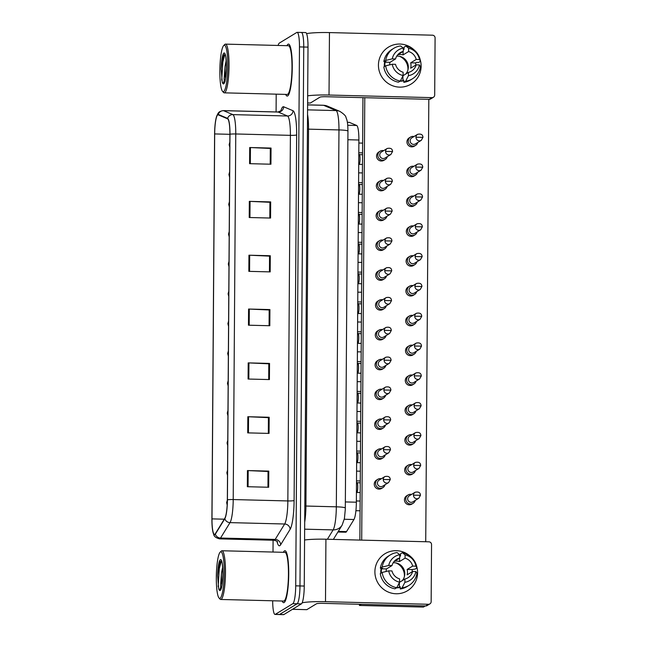 <?xml version="1.0" encoding="UTF-8"?>
<svg xmlns="http://www.w3.org/2000/svg" width="647" height="647" viewBox="0 0 647 647"><rect width="100%" height="100%" fill="white"/><g stroke="black" fill="none" stroke-linecap="round" stroke-linejoin="round"><path stroke-width="0.97" d="M347.366 122.299L349.21 122.348A16.248 2.734 91.4 0 1 349.396 122.388L356.707 125.486A16.248 2.734 91.4 0 1 358.883 140.003L356.36 502.209A16.248 2.734 91.4 0 1 353.958 519.509L346.533 531.599A16.248 2.734 91.4 0 1 346.056 532.133A16.248 2.734 91.4 0 1 345.757 532.222L337.896 532.02M284.122 602.551A25.993 4.375 -88.6 0 0 288.716 575.409A25.993 4.375 -88.6 0 0 284.963 550.726A25.993 4.375 -88.6 0 0 284.486 550.864A25.993 4.375 -88.6 0 0 283.394 552.312A25.993 4.375 -88.6 0 1 284.486 550.864A25.993 4.375 -88.6 0 1 284.963 550.726A25.993 4.375 -88.6 0 1 288.716 575.409A25.993 4.375 -88.6 0 1 284.122 602.551A25.993 4.375 -88.6 0 1 283.645 602.689A25.993 4.375 -88.6 0 0 284.122 602.551M287.664 95.918A25.993 4.375 -88.6 0 0 292.25 68.784A25.993 4.375 -88.6 0 0 288.497 44.093A25.993 4.375 -88.6 0 0 288.02 44.231A25.993 4.375 -88.6 0 0 286.936 45.678A25.993 4.375 -88.6 0 1 288.02 44.231A25.993 4.375 -88.6 0 1 288.497 44.093A25.993 4.375 -88.6 0 1 292.25 68.784A25.993 4.375 -88.6 0 1 287.664 95.918A25.993 4.375 -88.6 0 1 287.187 96.063A25.993 4.375 -88.6 0 0 287.664 95.918M214.812 534.317A17.332 2.92 91.4 0 1 214.497 534.406A17.332 2.92 91.4 0 1 211.99 518.886L214.675 133.929A17.332 2.92 91.4 0 1 218.063 114.81A17.332 2.92 91.4 0 1 218.249 114.859L227.582 118.805A17.332 2.92 91.4 0 1 229.903 134.293L227.348 499.88A17.332 2.92 91.4 0 1 224.792 518.328L215.33 533.743A17.332 2.92 91.4 0 1 214.812 534.317M214.812 534.745A17.76 2.992 -88.6 0 0 215.338 534.155L224.808 518.748A17.76 2.992 -88.6 0 0 227.42 499.832L229.976 134.244A17.76 2.992 -88.6 0 0 227.598 118.377L218.265 114.422A17.76 2.992 -88.6 0 0 216.235 117.705A17.76 2.992 -88.6 0 0 214.602 133.978L211.909 518.926A17.76 2.992 -88.6 0 0 212.814 531.43A17.76 2.992 -88.6 0 0 214.812 534.745M272.67 600.788A16.248 2.734 -88.6 0 0 275.032 614.432L279.294 614.545A16.248 2.734 -88.6 0 0 279.593 614.456L297.102 603.78A16.248 2.734 -88.6 0 0 299.982 585.947L303.742 47.013A16.248 2.734 -88.6 0 0 301.389 32.455A16.248 2.734 -88.6 0 0 301.09 32.544M282.165 601.031A25.993 4.375 -88.6 0 0 283.645 602.689A25.993 4.375 -88.6 0 1 282.165 601.031M285.699 94.397A25.993 4.375 -88.6 0 0 287.187 96.063A25.993 4.375 -88.6 0 1 285.699 94.397M275.032 614.432A16.248 2.734 -88.6 0 0 275.323 614.343L292.832 603.675A16.248 2.734 -88.6 0 0 295.711 585.834L299.472 46.907A16.248 2.734 -88.6 0 0 297.119 32.35A16.248 2.734 -88.6 0 0 296.819 32.439L279.31 43.106A16.248 2.734 -88.6 0 0 278.097 45.46M276.204 94.155L276.083 111.947M273.091 540.221L273.01 552.045M249.33 201.363L270.672 201.904L270.559 218.055L249.216 217.513L249.33 201.363A4.335 0.461 -179.6 0 1 250.057 201.387L249.944 217.538M249.702 147.524L271.044 148.066L270.931 164.217L249.588 163.675L249.702 147.524A4.335 0.461 -179.6 0 1 250.438 147.548L250.324 163.691M248.197 362.886L269.54 363.42L269.427 379.571L248.084 379.037L248.197 362.886A4.335 0.461 -179.6 0 1 248.933 362.91L248.82 379.053M247.825 416.725L269.168 417.258L269.055 433.417L247.712 432.875L247.825 416.725A4.335 0.461 -179.6 0 1 248.553 416.749L248.44 432.892M247.445 470.563L268.788 471.105L268.675 487.256L247.332 486.714L247.445 470.563A4.335 0.461 -179.6 0 1 248.181 470.587L248.068 486.73M248.949 255.201L270.292 255.743L270.179 271.894L248.836 271.352L248.949 255.201A4.335 0.461 -179.6 0 1 249.685 255.225L249.572 271.376M248.577 309.04L269.92 309.581L269.807 325.732L248.464 325.198L248.577 309.04A4.335 0.461 -179.6 0 1 249.305 309.072L249.192 325.215M270.672 201.904L269.936 202.349L269.823 218.039M270.3 148.511L270.203 164.201L270.3 148.446L250.438 147.548M269.54 363.42L268.804 363.873L268.699 379.554L268.796 363.808L248.933 362.91M269.168 417.258L268.432 417.711L268.319 433.393L268.424 417.647L248.553 416.749M268.788 471.105L268.052 471.55L267.947 487.231L268.044 471.485L248.181 470.587M270.292 255.743L269.556 256.196L269.451 271.877L269.548 256.131L249.685 255.225M269.92 309.581L269.184 310.034L269.071 325.716L269.176 309.97L249.305 309.072M271.044 148.066L270.309 148.511M269.815 218.039L269.928 202.285L250.057 201.387M301.373 603.894A16.248 2.734 -88.6 0 0 304.252 586.053L308.012 47.118A16.248 2.734 -88.6 0 0 305.659 32.568L301.389 32.455A16.248 2.734 -88.6 0 1 303.742 47.013L299.982 585.947A16.248 2.734 -88.6 0 1 297.102 603.78L279.593 614.456A16.248 2.734 -88.6 0 1 279.294 614.545L283.564 614.65A16.248 2.734 -88.6 0 0 283.863 614.561L301.373 603.894L292.832 603.675M411.549 494.429A4.877 4.772 58.6 0 0 405.758 499.031A4.877 4.772 58.6 0 0 415.212 500.438M413.473 495.173A3.518 3.445 58.6 0 1 415.107 492.254L409.276 495.812A3.518 3.445 58.6 0 0 411.088 502.315A3.518 3.445 58.6 0 0 412.94 501.821L418.771 498.263L420.461 495.287L413.473 495.173A3.518 3.445 58.6 0 0 418.771 498.263M381.342 478.748A4.877 4.772 58.6 0 0 375.729 484.7A4.877 4.772 58.6 0 0 385.005 484.757M383.275 479.492A3.518 3.445 58.6 0 1 384.908 476.572L379.077 480.131A3.518 3.445 58.6 0 0 380.881 486.633A3.518 3.445 58.6 0 0 382.741 486.14L388.572 482.581L390.262 479.605L383.275 479.492A3.518 3.445 58.6 0 0 388.572 482.581M356.424 492.779L356.901 492.432A4.877 0.825 -88.6 0 0 356.901 492.432A4.877 0.825 -88.6 0 0 357.742 487.612A4.877 0.825 -88.6 0 0 357.144 482.767L356.497 482.241M411.751 464.603A4.877 4.772 58.6 0 0 405.96 469.204A4.877 4.772 58.6 0 0 415.414 470.612M413.684 465.347A3.518 3.445 58.6 0 1 415.317 462.427L409.486 465.986A3.518 3.445 58.6 0 0 411.29 472.488A3.518 3.445 58.6 0 0 413.15 471.995L418.981 468.436L420.671 465.46L413.684 465.347A3.518 3.445 58.6 0 0 418.981 468.436M411.961 434.776A4.877 4.772 58.6 0 0 406.17 439.378A4.877 4.772 58.6 0 0 415.625 440.785M413.894 435.52A3.518 3.445 58.6 0 1 415.528 432.6L409.697 436.159A3.518 3.445 58.6 0 0 411.5 442.661A3.518 3.445 58.6 0 0 413.36 442.168L419.191 438.609L420.882 435.633L413.894 435.52A3.518 3.445 58.6 0 0 419.191 438.609M412.171 404.949A4.877 4.772 58.6 0 0 406.381 409.551A4.877 4.772 58.6 0 0 415.835 410.958M414.096 405.693A3.518 3.445 58.6 0 1 415.738 402.774L409.899 406.332A3.518 3.445 58.6 0 0 411.71 412.835A3.518 3.445 58.6 0 0 413.562 412.341L419.402 408.783L421.084 405.806L414.096 405.693A3.518 3.445 58.6 0 0 419.402 408.783M412.382 375.123A4.877 4.772 58.6 0 0 406.591 379.724A4.877 4.772 58.6 0 0 416.045 381.132M414.306 375.867A3.518 3.445 58.6 0 1 415.94 372.947L410.109 376.497A3.518 3.445 58.6 0 0 411.921 383.008A3.518 3.445 58.6 0 0 413.773 382.514L419.604 378.956L421.294 375.972L414.306 375.867A3.518 3.445 58.6 0 0 419.604 378.956M381.552 448.921A4.877 4.772 58.6 0 0 375.939 454.873A4.877 4.772 58.6 0 0 385.216 454.93M383.477 449.665A3.518 3.445 58.6 0 1 385.119 446.745L379.279 450.304A3.518 3.445 58.6 0 0 381.091 456.806A3.518 3.445 58.6 0 0 382.943 456.313L388.782 452.754L390.464 449.778L383.477 449.665A3.518 3.445 58.6 0 0 388.782 452.754M356.626 462.953L357.112 462.605A4.877 0.825 -88.6 0 0 357.112 462.605A4.877 0.825 -88.6 0 0 357.945 457.785A4.877 0.825 -88.6 0 0 357.354 452.94L356.707 452.415M381.762 419.094A4.877 4.772 58.6 0 0 376.15 425.047A4.877 4.772 58.6 0 0 385.426 425.103M383.687 419.838A3.518 3.445 58.6 0 1 385.321 416.919L379.49 420.477A3.518 3.445 58.6 0 0 381.301 426.98A3.518 3.445 58.6 0 0 383.153 426.486L388.984 422.928L390.675 419.952L383.687 419.838A3.518 3.445 58.6 0 0 388.984 422.928M357.306 432.786A4.877 0.825 -88.6 0 0 357.322 432.778A4.877 0.825 -88.6 0 0 358.155 427.958A4.877 0.825 -88.6 0 0 357.565 423.114L356.909 422.588M381.965 389.268A4.877 4.772 58.6 0 0 376.36 395.22A4.877 4.772 58.6 0 0 385.628 395.277M383.897 390.012A3.518 3.445 58.6 0 1 385.531 387.092L379.7 390.651A3.518 3.445 58.6 0 0 381.504 397.153A3.518 3.445 58.6 0 0 383.364 396.66L389.195 393.101L390.885 390.125L383.897 390.012A3.518 3.445 58.6 0 0 389.195 393.101M357.047 403.299L357.524 402.944A4.877 0.825 -88.6 0 0 357.524 402.944A4.877 0.825 -88.6 0 0 358.365 398.131A4.877 0.825 -88.6 0 0 357.775 393.287L357.12 392.761M417.582 572.765A21.658 21.222 -121.4 0 1 396.093 593.76A21.658 21.222 -121.4 0 1 374.896 571.689A21.658 21.222 -121.4 0 1 387.747 552.312A21.658 21.222 -121.4 0 1 410.708 556.655A21.658 21.222 -121.4 0 0 384.973 553.727L384.973 553.727A21.658 21.222 -121.4 0 0 374.896 571.689A21.658 21.222 -121.4 0 0 385.814 590.824A21.658 21.222 -121.4 0 0 407.513 590.719L407.513 590.719A21.658 21.222 -121.4 0 0 417.582 572.765A21.658 21.222 -121.4 0 0 416.717 566.497A21.658 21.222 -121.4 0 1 417.582 572.765M302.133 602.81A21.658 2.305 0.4 0 1 325.49 601.67L428.468 604.274A2.709 2.653 58.6 0 0 431.153 601.645L431.549 544.58A2.709 2.653 58.6 0 0 428.904 541.822L325.926 539.218L325.49 601.67M304.567 540.002A21.658 2.305 0.4 0 1 325.926 539.218M429.891 603.894L427.133 605.576A2.709 2.653 -121.4 0 1 425.702 605.956L322.724 603.352A5.419 0.574 -179.6 0 0 316.464 603.78L306.832 609.652A2.709 0.453 91.4 0 1 306.783 609.668A2.709 0.453 91.4 0 1 306.751 609.66L292.493 609.304L306.783 609.668M421.124 66.131A21.658 21.222 -121.4 0 1 399.628 87.135A21.658 21.222 -121.4 0 1 378.438 65.056A21.658 21.222 -121.4 0 1 391.281 45.678A21.658 21.222 -121.4 0 1 414.25 50.021A21.658 21.222 -121.4 0 0 388.507 47.102L388.507 47.102A21.658 21.222 -121.4 0 0 378.438 65.056A21.658 21.222 -121.4 0 0 389.348 84.199A21.658 21.222 -121.4 0 0 411.055 84.094L411.055 84.094A21.658 21.222 -121.4 0 0 421.124 66.131A21.658 21.222 -121.4 0 0 420.251 59.872A21.658 21.222 -121.4 0 1 421.124 66.131M307.673 95.829A21.658 2.305 0.4 0 1 329.024 95.036L432.002 97.64A2.709 2.653 58.6 0 0 434.687 95.02L435.091 37.947A2.709 2.653 58.6 0 0 432.439 35.189L329.46 32.585L329.024 95.036M306.597 33.628A21.658 2.305 0.4 0 1 329.46 32.585M433.433 97.26L430.667 98.951A2.709 2.653 -121.4 0 1 429.236 99.331L326.258 96.726A5.419 0.574 -179.6 0 0 319.998 97.147L310.366 103.027A2.709 0.453 91.4 0 1 310.317 103.035A2.709 0.453 91.4 0 1 310.285 103.035L310.366 103.027M219.026 598.006L220.037 599.098A24.368 4.108 -88.6 0 0 220.724 599.47L283.693 601.063A24.368 4.108 -88.6 0 0 284.138 600.934A24.368 4.108 -88.6 0 0 288.441 575.49A24.368 4.108 -88.6 0 0 284.923 552.344L221.961 550.759A24.368 4.108 -88.6 0 0 221.517 550.888A24.368 4.108 -88.6 0 0 221.25 551.098L220.182 552.134A23.284 3.922 -88.6 0 0 216.357 574.989A23.284 3.922 -88.6 0 0 219.026 598.006A23.284 3.922 -88.6 0 0 220.117 598.24A23.284 3.922 -88.6 0 0 224.242 572.676A23.284 3.922 -88.6 0 0 220.441 551.94A23.284 3.922 -88.6 0 0 220.182 552.134M220.724 599.47A24.368 4.108 -88.6 0 0 221.177 599.34A24.368 4.108 -88.6 0 0 225.471 573.897A24.368 4.108 -88.6 0 0 221.961 550.759M221.678 587.799L221.064 588.358C221.686 587.929 222.277 583.465 222.843 574.965C222.633 566.125 222.269 561.766 221.727 561.871L220.797 561.305L219.859 562.194L217.804 571.802L217.578 575.571L218.678 588.641C219.349 591.01 221.177 587.945 220.578 585.559L221.5 572.935L222.657 567.217M222.455 581.362L222.811 576.056M217.578 575.571L218.46 568.6L220.303 561.596M218.16 586.772L219.309 568.616L221.25 561.394M222.56 91.373L223.571 92.464A24.368 4.108 -88.6 0 0 224.266 92.844L287.228 94.438A24.368 4.108 -88.6 0 0 287.672 94.308A24.368 4.108 -88.6 0 0 291.975 68.865A24.368 4.108 -88.6 0 0 288.457 45.719L225.496 44.125A24.368 4.108 -88.6 0 0 225.051 44.255A24.368 4.108 -88.6 0 0 224.784 44.465L223.725 45.508A23.284 3.922 -88.6 0 0 219.891 68.356A23.284 3.922 -88.6 0 0 222.56 91.373A23.284 3.922 -88.6 0 0 223.652 91.607A23.284 3.922 -88.6 0 0 227.776 66.043A23.284 3.922 -88.6 0 0 223.975 45.306A23.284 3.922 -88.6 0 0 223.725 45.508M224.266 92.844A24.368 4.108 -88.6 0 0 224.711 92.715A24.368 4.108 -88.6 0 0 229.014 67.272A24.368 4.108 -88.6 0 0 225.496 44.125M225.285 55.278L224.331 54.671L223.401 55.561L221.347 65.177L221.112 68.938L222.22 82.007C222.883 84.385 224.711 81.312 224.113 78.934L225.043 66.309L226.191 60.583M225.989 74.728L226.345 69.423M221.112 68.938L221.994 61.966L223.838 54.971M221.695 80.139L222.843 61.991L224.784 54.76M385.183 159.534L383.881 160.327A4.877 4.772 -121.4 0 1 376.546 156.048A4.877 4.772 -121.4 0 1 378.81 152.005L380.104 151.212A4.877 4.772 58.6 0 0 382.612 160.221A4.877 4.772 58.6 0 0 387.294 156.663M384.973 189.361L383.671 190.153A4.877 4.772 -121.4 0 1 376.336 185.875A4.877 4.772 -121.4 0 1 378.6 181.831L379.902 181.039A4.877 4.772 58.6 0 0 382.401 190.048A4.877 4.772 58.6 0 0 387.092 186.49M384.763 219.187L383.469 219.98A4.877 4.772 -121.4 0 1 376.125 215.702A4.877 4.772 -121.4 0 1 378.39 211.658L379.692 210.865A4.877 4.772 58.6 0 0 382.191 219.875A4.877 4.772 58.6 0 0 386.882 216.316M384.553 249.014L383.259 249.807A4.877 4.772 -121.4 0 1 375.915 245.528A4.877 4.772 -121.4 0 1 378.188 241.485L379.482 240.692A4.877 4.772 58.6 0 0 381.989 249.702A4.877 4.772 58.6 0 0 386.671 246.143M384.35 278.841L383.048 279.633A4.877 4.772 -121.4 0 1 375.713 275.355A4.877 4.772 -121.4 0 1 377.977 271.311L379.271 270.519A4.877 4.772 58.6 0 0 381.779 279.528A4.877 4.772 58.6 0 0 386.461 275.97M415.592 145.389L414.29 146.182A4.877 4.772 -121.4 0 1 406.955 141.895A4.877 4.772 -121.4 0 1 409.219 137.86L410.522 137.067A4.877 4.772 58.6 0 0 413.021 146.076A4.877 4.772 58.6 0 0 417.711 142.51M415.382 175.216L414.088 176.008A4.877 4.772 -121.4 0 1 406.745 171.722A4.877 4.772 -121.4 0 1 409.009 167.686L410.311 166.894A4.877 4.772 58.6 0 0 412.81 175.903A4.877 4.772 58.6 0 0 417.501 172.337M415.172 205.042L413.878 205.835A4.877 4.772 -121.4 0 1 406.534 201.549A4.877 4.772 -121.4 0 1 408.807 197.513L410.101 196.72A4.877 4.772 58.6 0 0 412.608 205.73A4.877 4.772 58.6 0 0 417.291 202.171M414.97 234.869L413.668 235.662A4.877 4.772 -121.4 0 1 406.332 231.375A4.877 4.772 -121.4 0 1 408.597 227.34L409.891 226.547A4.877 4.772 58.6 0 0 412.398 235.557A4.877 4.772 58.6 0 0 417.08 231.998M414.759 264.696L413.457 265.488A4.877 4.772 -121.4 0 1 406.122 261.202A4.877 4.772 -121.4 0 1 408.386 257.166L409.688 256.374A4.877 4.772 58.6 0 0 412.188 265.383A4.877 4.772 58.6 0 0 416.878 261.825M384.14 308.668L382.838 309.46A4.877 4.772 -121.4 0 1 375.503 305.182A4.877 4.772 -121.4 0 1 377.767 301.138L379.069 300.345A4.877 4.772 58.6 0 0 381.568 309.355A4.877 4.772 58.6 0 0 386.259 305.796M383.93 338.494L382.636 339.287A4.877 4.772 -121.4 0 1 375.292 335.009A4.877 4.772 -121.4 0 1 377.557 330.965L378.859 330.172A4.877 4.772 58.6 0 0 381.358 339.182A4.877 4.772 58.6 0 0 386.049 335.623M383.72 368.321L382.426 369.113A4.877 4.772 -121.4 0 1 375.082 364.835A4.877 4.772 -121.4 0 1 377.355 360.791L378.649 359.999A4.877 4.772 58.6 0 0 381.156 369.008A4.877 4.772 58.6 0 0 385.838 365.45M414.549 294.522L413.255 295.315A4.877 4.772 -121.4 0 1 405.912 291.037A4.877 4.772 -121.4 0 1 408.176 286.993L409.478 286.2A4.877 4.772 58.6 0 0 411.977 295.21A4.877 4.772 58.6 0 0 416.668 291.651M414.339 324.349L413.045 325.142A4.877 4.772 -121.4 0 1 405.701 320.863A4.877 4.772 -121.4 0 1 407.974 316.82L409.268 316.027A4.877 4.772 58.6 0 0 411.775 325.037A4.877 4.772 58.6 0 0 416.458 321.478M383.517 398.156L382.215 398.94A4.877 4.772 -121.4 0 1 374.88 394.662A4.877 4.772 -121.4 0 1 377.144 390.618L378.438 389.826M383.307 427.982L382.005 428.775A4.877 4.772 -121.4 0 1 374.67 424.489A4.877 4.772 -121.4 0 1 376.934 420.445L378.236 419.66M383.097 457.809L381.803 458.602A4.877 4.772 -121.4 0 1 374.459 454.315A4.877 4.772 -121.4 0 1 376.724 450.272L378.026 449.487M413.926 384.003L412.624 384.795A4.877 4.772 -121.4 0 1 405.289 380.517A4.877 4.772 -121.4 0 1 407.553 376.473L408.855 375.681M413.716 413.829L412.422 414.622A4.877 4.772 -121.4 0 1 405.079 410.344A4.877 4.772 -121.4 0 1 407.343 406.3L408.645 405.507M413.506 443.656L412.212 444.449A4.877 4.772 -121.4 0 1 404.868 440.17A4.877 4.772 -121.4 0 1 407.141 436.127L408.435 435.334M413.304 473.483L412.002 474.275A4.877 4.772 -121.4 0 1 404.666 469.997A4.877 4.772 -121.4 0 1 406.931 465.953L408.225 465.161M414.137 354.176L412.835 354.968A4.877 4.772 -121.4 0 1 405.499 350.69A4.877 4.772 -121.4 0 1 407.764 346.646L409.058 345.854A4.877 4.772 58.6 0 0 411.565 354.863A4.877 4.772 58.6 0 0 416.247 351.305M382.887 487.636L381.593 488.428A4.877 4.772 -121.4 0 1 374.249 484.142A4.877 4.772 -121.4 0 1 376.522 480.106L377.816 479.314M413.093 503.309L411.791 504.102A4.877 4.772 -121.4 0 1 404.456 499.824A4.877 4.772 -121.4 0 1 406.72 495.78L408.022 494.987M359.4 605.455L361.244 604.33L425.273 605.948L423.429 607.072L359.4 605.455L359.408 604.282M359.861 540.075L362.951 97.648M428.815 99.314L425.726 541.741M361.697 540.116L364.787 97.697M396.013 562.955A13.538 13.263 -121.4 0 1 404.383 576.679M386.13 571.487A10.829 10.611 58.6 0 1 386.485 568.931L392.009 565.567A10.829 10.611 -121.4 0 1 399.733 558.021L394.201 561.394A10.829 10.611 58.6 0 1 399.539 561.531L405.062 558.159A10.829 10.611 -121.4 0 1 412.673 566.085L407.149 569.457A10.829 10.611 58.6 0 1 407.109 574.843L412.64 571.471A10.829 10.611 -121.4 0 1 404.917 579.008L399.498 582.316M396.773 587.694L399.563 582.187L399.587 578.879A10.829 10.611 -121.4 0 1 391.977 570.945L388.693 570.864L382.134 572.458L380.29 573.582A17.865 17.509 -121.4 0 0 394.929 588.819L396.773 587.694A17.865 17.509 -121.4 0 1 382.134 572.458M393.198 562.769A10.829 10.611 -121.4 0 1 402.264 580.634M405.062 558.159L405.087 554.851L402.353 552.708A17.865 17.509 -121.4 0 1 416.983 567.953L415.139 569.077L412.058 569.578A15.706 15.391 -121.4 0 1 412.26 571.697M380.824 573.258A15.706 15.391 -121.4 0 1 381.22 568.22M381.374 572.918A15.706 15.391 -121.4 0 1 381.576 568.81L382.49 568.252L380.331 568.195A17.865 17.509 -121.4 0 1 388.418 556.072L390.262 554.948A17.865 17.509 -121.4 0 1 397.015 552.57L399.749 554.714L399.733 558.021M402.353 552.708L400.509 553.832L400.493 556.016L399.741 556.477M392.009 565.567L388.726 565.478L382.175 567.071L380.331 568.195M382.175 567.071A17.865 17.509 -121.4 0 1 390.262 554.948M399.563 582.187A14.08 13.797 -121.4 0 1 388.693 570.864M388.726 565.478A14.08 13.797 -121.4 0 1 399.749 554.714M405.087 554.851A14.08 13.797 -121.4 0 1 415.956 566.174L412.673 566.085M416.983 567.953L415.956 566.174M400.275 587.379A15.706 15.391 -121.4 0 1 396.53 587.84M396.87 587.508A15.706 15.391 -121.4 0 0 399.353 587.339L400.275 586.772L400.258 588.956L402.102 587.832L404.893 582.324L404.917 579.008M412.64 571.471L415.916 571.552L416.943 573.339A17.865 17.509 -121.4 0 1 408.864 585.462L407.02 586.586A17.865 17.509 -121.4 0 1 400.258 588.956M408.864 585.462A17.865 17.509 -121.4 0 1 402.102 587.832M415.916 571.552A14.08 13.797 -121.4 0 1 404.893 582.324M412.058 569.578L407.149 569.457M399.353 587.339L399.393 582.526M386.485 568.931L381.576 568.81M399.539 561.531L399.563 558.126M399.555 56.321A13.538 13.263 -121.4 0 1 407.917 70.046M389.664 64.854A10.829 10.611 58.6 0 1 390.02 62.306L395.552 58.934A10.829 10.611 -121.4 0 1 403.267 51.396L397.735 54.769A10.829 10.611 58.6 0 1 403.073 54.898L408.605 51.534A10.829 10.611 -121.4 0 1 416.215 59.459L410.683 62.832A10.829 10.611 58.6 0 1 410.643 68.21L416.175 64.846A10.829 10.611 -121.4 0 1 408.459 72.383L403.032 75.691M400.307 81.069L403.097 75.562L403.121 72.246A10.829 10.611 -121.4 0 1 395.511 64.32L392.228 64.239L385.677 65.824L383.833 66.948A17.865 17.509 -121.4 0 0 398.463 82.193L400.307 81.069A17.865 17.509 -121.4 0 1 385.677 65.824M396.732 56.143A10.829 10.611 -121.4 0 1 405.798 74.001M408.605 51.534L408.629 48.218L405.887 46.083A17.865 17.509 -121.4 0 1 420.518 61.319L418.674 62.444L416.514 62.387L415.592 62.953A15.706 15.391 -121.4 0 1 415.803 65.072M384.358 66.625A15.706 15.391 -121.4 0 1 384.755 61.586M384.916 66.285A15.706 15.391 -121.4 0 1 385.111 62.185L386.033 61.619L383.865 61.562A17.865 17.509 -121.4 0 1 391.953 49.439L393.797 48.315A17.865 17.509 -121.4 0 1 400.55 45.945L403.291 48.08L403.267 51.396M405.887 46.083L404.043 47.199L404.027 49.382L403.275 49.843M395.552 58.934L392.268 58.853L385.709 60.438L383.865 61.562M385.709 60.438A17.865 17.509 -121.4 0 1 393.797 48.315M403.097 75.562A14.08 13.797 -121.4 0 1 392.228 64.239M392.268 58.853A14.08 13.797 -121.4 0 1 403.291 48.08M408.629 48.218A14.08 13.797 -121.4 0 1 419.491 59.54L416.215 59.459M420.518 61.319L419.491 59.54M403.809 80.746A15.706 15.391 -121.4 0 1 400.064 81.215M400.404 80.875A15.706 15.391 -121.4 0 0 402.895 80.705L403.817 80.147L403.801 82.323L405.645 81.207L408.435 75.691L408.459 72.383M416.175 64.846L419.458 64.926L420.485 66.706A17.865 17.509 -121.4 0 1 412.398 78.829L410.554 79.953A17.865 17.509 -121.4 0 1 403.801 82.323M412.398 78.829A17.865 17.509 -121.4 0 1 405.645 81.207M419.458 64.926A14.08 13.797 -121.4 0 1 408.435 75.691M415.592 62.953L410.683 62.832M402.895 80.705L402.927 75.893M390.02 62.306L385.111 62.185M403.073 54.898L403.097 51.501M412.584 345.296A4.877 4.772 58.6 0 0 409.058 345.854M414.517 346.04A3.518 3.445 58.6 0 1 416.15 343.12L410.319 346.671A3.518 3.445 58.6 0 0 412.123 353.181A3.518 3.445 58.6 0 0 413.983 352.688L419.814 349.129L421.504 346.145L414.517 346.04A3.518 3.445 58.6 0 0 419.814 349.129M412.794 315.461A4.877 4.772 58.6 0 0 409.268 316.027M414.727 316.213A3.518 3.445 58.6 0 1 416.361 313.294L410.53 316.844A3.518 3.445 58.6 0 0 412.333 323.354A3.518 3.445 58.6 0 0 414.193 322.861L420.024 319.303L421.715 316.318L414.727 316.213A3.518 3.445 58.6 0 0 420.024 319.303M413.004 285.634A4.877 4.772 58.6 0 0 409.478 286.2M414.929 286.378A3.518 3.445 58.6 0 1 416.571 283.467L410.732 287.017A3.518 3.445 58.6 0 0 412.543 293.528A3.518 3.445 58.6 0 0 414.395 293.034L420.235 289.476L421.917 286.492L414.929 286.378A3.518 3.445 58.6 0 0 420.235 289.476M382.175 359.441A4.877 4.772 58.6 0 0 378.649 359.999M384.108 360.185A3.518 3.445 58.6 0 1 385.741 357.265L379.91 360.824A3.518 3.445 58.6 0 0 381.714 367.326A3.518 3.445 58.6 0 0 383.574 366.833L389.405 363.274L391.095 360.298L384.108 360.185A3.518 3.445 58.6 0 0 389.405 363.274M357.718 373.133A4.877 0.825 -88.6 0 0 357.734 373.117A4.877 0.825 -88.6 0 0 358.575 368.305A4.877 0.825 -88.6 0 0 357.977 363.46L357.33 362.927M382.385 329.614A4.877 4.772 58.6 0 0 378.859 330.172M384.31 330.358A3.518 3.445 58.6 0 1 385.952 327.439L380.113 330.997A3.518 3.445 58.6 0 0 381.924 337.499A3.518 3.445 58.6 0 0 383.776 337.006L389.615 333.448L391.298 330.471L384.31 330.358A3.518 3.445 58.6 0 0 389.615 333.448M357.928 343.306A4.877 0.825 -88.6 0 0 357.945 343.29A4.877 0.825 -88.6 0 0 358.778 338.478A4.877 0.825 -88.6 0 0 358.187 333.634L357.54 333.1M382.595 299.787A4.877 4.772 58.6 0 0 379.069 300.345M384.52 300.531A3.518 3.445 58.6 0 1 386.154 297.612L380.323 301.17A3.518 3.445 58.6 0 0 382.134 307.673A3.518 3.445 58.6 0 0 383.986 307.179L389.817 303.621L391.508 300.645L384.52 300.531A3.518 3.445 58.6 0 0 389.817 303.621M357.67 313.819L358.155 313.463A4.877 0.825 -88.6 0 0 358.155 313.463A4.877 0.825 -88.6 0 0 358.988 308.651A4.877 0.825 -88.6 0 0 358.398 303.799L357.742 303.273M413.215 255.808A4.877 4.772 58.6 0 0 409.688 256.374M415.139 256.552A3.518 3.445 58.6 0 1 416.773 253.64L410.942 257.191A3.518 3.445 58.6 0 0 412.754 263.701A3.518 3.445 58.6 0 0 414.606 263.2L420.437 259.649L422.127 256.665L415.139 256.552A3.518 3.445 58.6 0 0 420.437 259.649M413.417 225.981A4.877 4.772 58.6 0 0 409.891 226.547M415.35 226.725A3.518 3.445 58.6 0 1 416.983 223.813L411.152 227.364A3.518 3.445 58.6 0 0 412.956 233.874A3.518 3.445 58.6 0 0 414.816 233.373L420.647 229.822L422.337 226.838L415.35 226.725A3.518 3.445 58.6 0 0 420.647 229.822M413.627 196.154A4.877 4.772 58.6 0 0 410.101 196.72M415.56 196.898A3.518 3.445 58.6 0 1 417.194 193.987L411.363 197.537A3.518 3.445 58.6 0 0 413.166 204.048A3.518 3.445 58.6 0 0 415.026 203.546L420.857 199.996L422.548 197.011L415.56 196.898A3.518 3.445 58.6 0 0 420.857 199.996M413.837 166.328A4.877 4.772 58.6 0 0 410.311 166.894M415.762 167.072A3.518 3.445 58.6 0 1 417.404 164.16L411.565 167.71A3.518 3.445 58.6 0 0 413.376 174.213A3.518 3.445 58.6 0 0 415.228 173.72L421.068 170.169L422.75 167.185L415.762 167.072A3.518 3.445 58.6 0 0 421.068 170.169M414.048 136.501A4.877 4.772 58.6 0 0 410.522 137.067M415.972 137.245A3.518 3.445 58.6 0 1 417.606 134.325L411.775 137.884A3.518 3.445 58.6 0 0 413.587 144.386A3.518 3.445 58.6 0 0 415.439 143.893L421.27 140.342L422.96 137.358L415.972 137.245A3.518 3.445 58.6 0 0 421.27 140.342M382.798 269.961A4.877 4.772 58.6 0 0 379.271 270.519M384.73 270.705A3.518 3.445 58.6 0 1 386.364 267.785L380.533 271.344A3.518 3.445 58.6 0 0 382.337 277.846A3.518 3.445 58.6 0 0 384.197 277.353L390.028 273.794L391.718 270.818L384.73 270.705A3.518 3.445 58.6 0 0 390.028 273.794M358.341 283.653A4.877 0.825 -88.6 0 0 358.357 283.637A4.877 0.825 -88.6 0 0 359.198 278.825A4.877 0.825 -88.6 0 0 358.608 273.972L357.953 273.446M383.008 240.134A4.877 4.772 58.6 0 0 379.482 240.692M384.941 240.878A3.518 3.445 58.6 0 1 386.574 237.959L380.743 241.509A3.518 3.445 58.6 0 0 382.547 248.019A3.518 3.445 58.6 0 0 384.407 247.526L390.238 243.968L391.928 240.991L384.941 240.878A3.518 3.445 58.6 0 0 390.238 243.968M358.09 254.158L358.567 253.81A4.877 0.825 -88.6 0 0 358.567 253.81A4.877 0.825 -88.6 0 0 359.408 248.998A4.877 0.825 -88.6 0 0 358.81 244.145L358.163 243.62M383.218 210.307A4.877 4.772 58.6 0 0 379.692 210.865M385.143 211.051A3.518 3.445 58.6 0 1 386.785 208.132L380.946 211.682A3.518 3.445 58.6 0 0 382.757 218.193A3.518 3.445 58.6 0 0 384.609 217.699L390.448 214.141L392.131 211.157L385.143 211.051A3.518 3.445 58.6 0 0 390.448 214.141M358.292 224.331L358.778 223.983A4.877 0.825 -88.6 0 0 358.778 223.983A4.877 0.825 -88.6 0 0 359.611 219.171A4.877 0.825 -88.6 0 0 359.02 214.319L358.373 213.793M383.428 180.481A4.877 4.772 58.6 0 0 379.902 181.039M385.353 181.225A3.518 3.445 58.6 0 1 386.987 178.305L381.156 181.856A3.518 3.445 58.6 0 0 382.967 188.366A3.518 3.445 58.6 0 0 384.819 187.873L390.651 184.314L392.341 181.33L385.353 181.225A3.518 3.445 58.6 0 0 390.651 184.314M358.972 194.173A4.877 0.825 -88.6 0 0 358.988 194.157A4.877 0.825 -88.6 0 0 359.821 189.345A4.877 0.825 -88.6 0 0 359.231 184.492L358.575 183.966M383.631 150.646A4.877 4.772 58.6 0 0 380.104 151.212M385.563 151.39A3.518 3.445 58.6 0 1 387.197 148.478L381.366 152.029A3.518 3.445 58.6 0 0 383.17 158.539A3.518 3.445 58.6 0 0 385.03 158.046L390.861 154.487L392.551 151.503L385.563 151.39A3.518 3.445 58.6 0 0 390.861 154.487M359.174 164.338A4.877 0.825 -88.6 0 0 359.19 164.33A4.877 0.825 -88.6 0 0 360.031 159.518A4.877 0.825 -88.6 0 0 359.441 154.665L358.786 154.14M338.284 531.389L346.533 531.599M344.285 519.266L353.958 519.509M345.361 501.935L356.36 502.209M347.884 139.728L358.883 140.003M347.73 125.259L356.707 125.486M347.374 122.34L349.396 122.388M211.99 518.886L224.266 519.193M280.798 111.066A27.077 4.561 91.4 0 1 282.909 106.86A27.077 4.561 91.4 0 1 283.701 106.779L293.034 110.734A27.077 4.561 91.4 0 1 296.658 134.924L294.102 500.511A27.077 4.561 91.4 0 1 290.115 529.343L280.644 544.758A27.077 4.561 91.4 0 1 276.965 541.321M229.976 134.244A5.419 0.574 0.4 0 1 235.759 133.969L233.211 499.557A21.658 3.647 91.4 0 1 230.017 522.622L220.546 538.037A21.658 3.647 91.4 0 1 219.907 538.749A21.658 3.647 91.4 0 1 219.511 538.87L274.15 540.253A21.658 3.647 -88.6 0 0 274.546 540.132A21.658 3.647 -88.6 0 0 275.185 539.42L284.656 524.005A21.658 3.647 -88.6 0 0 287.85 500.94L290.398 135.352A21.658 3.647 -88.6 0 0 287.503 115.999L278.17 112.044A21.658 3.647 -88.6 0 0 277.927 111.996L281.275 110.669M215.338 534.155A5.419 5.127 -148.4 0 0 220.546 538.037L275.185 539.42A5.419 5.127 31.6 0 1 280.644 544.758M294.102 500.511A5.419 0.574 -179.6 0 1 287.85 500.94L233.211 499.557A5.419 0.574 -179.6 0 0 227.42 499.832M227.598 118.377A5.419 5.33 -67 0 1 232.863 114.616A21.658 3.647 91.4 0 1 235.759 133.969L290.398 135.352A5.419 0.574 -179.6 0 0 296.658 134.924M290.115 529.343A5.419 5.127 31.6 0 0 284.656 524.005L230.017 522.622A5.419 5.127 -148.4 0 1 224.808 518.748M218.265 114.422A5.419 5.33 -67 0 1 223.53 110.661L232.863 114.616L287.503 115.999A5.419 5.33 113 0 0 293.034 110.734M216.235 117.705L217.813 113.735C218.476 113.185 218.29 111.43 223.296 110.613A21.658 3.647 91.4 0 1 223.53 110.661L278.17 112.044A5.419 5.33 113 0 0 283.701 106.779M275.323 614.343L283.863 614.561M295.711 585.834L304.252 586.053M299.472 46.907L308.012 47.118M214.675 133.929L229.903 134.317M327.39 539.25L333.132 529.893A21.658 3.647 -88.6 0 0 336.327 506.827L338.963 129.926A21.658 3.647 -88.6 0 0 336.06 110.58L323.621 105.307A21.658 3.647 -88.6 0 0 323.379 105.251L327.455 106.132L339.893 111.405C343.856 113.961 345.894 115.991 345.999 117.495C346.905 119.97 347.779 121.159 347.949 131.131A10.829 1.157 -179.6 0 0 338.963 129.926L308.546 129.157L305.918 506.059A21.658 3.647 91.4 0 1 304.697 522.161M307.608 104.903L323.621 105.307A10.829 10.651 -67 0 1 327.455 106.132M347.949 131.131L345.296 509.44L344.414 518.587L342.117 525.154A10.829 10.255 -148.4 0 1 333.132 529.893L304.648 529.173M345.312 508.024A10.829 1.157 -179.6 0 0 336.327 506.827L304.81 506.003M339.893 111.405A10.829 10.651 -67 0 0 336.06 110.58L307.576 109.861M307.543 114.414A21.658 3.647 91.4 0 1 308.546 129.157L307.438 129.101M227.186 505.032L226.644 502.638A5.419 0.574 0.4 0 1 226.725 502.541A5.419 0.574 -179.6 0 1 227.299 502.371M227.518 475.448L226.854 472.811A5.419 0.574 0.4 0 1 226.935 472.714A5.419 0.574 -179.6 0 1 227.542 472.536M227.728 445.621L227.065 442.985A5.419 0.574 0.4 0 1 227.146 442.888A5.419 0.574 -179.6 0 1 227.752 442.71M227.938 415.795L227.267 413.158A5.419 0.574 0.4 0 1 227.348 413.061A5.419 0.574 -179.6 0 1 227.954 412.883M228.148 385.968L227.477 383.331A5.419 0.574 0.4 0 1 227.558 383.234A5.419 0.574 -179.6 0 1 228.165 383.056M292.509 609.288L306.832 609.652M425.702 605.956L428.468 604.274M429.236 99.331L432.002 97.64M218.678 588.641A15.488 2.612 -88.6 0 0 220.166 590.493A15.488 2.612 -88.6 0 0 222.916 573.485A15.488 2.612 -88.6 0 0 220.384 559.687A15.488 2.612 -88.6 0 0 217.804 571.802M221.5 572.935A12.244 2.062 -88.6 0 0 221.978 584.864M222.22 82.007A15.488 2.612 -88.6 0 0 223.708 83.859A15.488 2.612 -88.6 0 0 226.45 66.851A15.488 2.612 -88.6 0 0 223.919 53.054A15.488 2.612 -88.6 0 0 221.347 65.177M225.043 66.309A12.244 2.062 -88.6 0 0 225.52 78.238M228.351 356.141L227.687 353.505A5.419 0.574 0.4 0 1 227.768 353.408A5.419 0.574 -179.6 0 1 228.375 353.23M228.561 326.314L227.898 323.678A5.419 0.574 0.4 0 1 227.97 323.581A5.419 0.574 -179.6 0 1 228.585 323.403M228.771 296.488L228.1 293.851A5.419 0.574 0.4 0 1 228.181 293.754A5.419 0.574 -179.6 0 1 228.787 293.576M228.981 266.661L228.31 264.025A5.419 0.574 0.4 0 1 228.391 263.927A5.419 0.574 -179.6 0 1 228.998 263.741M229.184 236.834L228.52 234.198A5.419 0.574 0.4 0 1 228.601 234.101A5.419 0.574 -179.6 0 1 229.208 233.915M229.394 207.008L228.731 204.371A5.419 0.574 0.4 0 1 228.803 204.266A5.419 0.574 -179.6 0 1 229.418 204.088M229.604 177.181L228.933 174.536A5.419 0.574 0.4 0 1 229.014 174.439A5.419 0.574 -179.6 0 1 229.62 174.261M229.814 147.354L229.143 144.71A5.419 0.574 0.4 0 1 229.224 144.613A5.419 0.574 -179.6 0 1 229.831 144.435M212.814 531.43C214.23 534.648 212.596 536.816 219.511 538.87M297.119 32.35L301.389 32.455M223.296 110.613L277.927 111.996M277.514 541.96C277.684 541.515 276.568 540.941 274.15 540.253M323.379 105.251L307.608 104.854M342.117 525.154L333.367 539.404M355.915 510.685L360.064 510.79M356.368 500.948L360.128 501.037M226.644 502.638L227.348 500.01M415.107 492.254C418.544 491.534 420.324 492.545 420.461 495.287M356.853 492.464L360.193 492.553M357.095 482.727L360.258 482.808M384.908 476.572C388.337 475.852 390.125 476.863 390.262 479.605M356.505 480.867L360.274 480.964M356.57 471.121L360.339 471.21M226.854 472.811L227.558 470.183M415.317 462.427C418.755 461.707 420.534 462.718 420.671 465.46M356.715 451.04L360.484 451.137M356.78 441.286L360.549 441.383M227.065 442.985L227.768 440.356M415.528 432.6C418.957 431.881 420.744 432.892 420.882 435.633M356.918 421.213L360.686 421.31M356.99 411.46L360.759 411.557M227.267 413.158L227.97 410.522M415.738 402.774C419.167 402.054 420.954 403.065 421.084 405.806M357.128 391.386L360.897 391.475M357.201 381.633L360.961 381.73M227.477 383.331L228.181 380.695M415.94 372.947C419.377 372.227 421.157 373.238 421.294 375.972M357.055 462.637L360.395 462.726M357.306 452.9L360.468 452.973M385.119 446.745C388.548 446.026 390.335 447.037 390.464 449.778M357.265 432.811L360.605 432.9M357.508 423.073L360.678 423.146M357.322 432.778L356.837 433.126M385.321 416.919C388.758 416.199 390.537 417.21 390.675 419.952M357.476 402.984L360.816 403.073M357.718 393.247L360.88 393.319M385.531 387.092C388.968 386.372 390.748 387.383 390.885 390.125M307.624 102.97L310.317 103.035M225.213 81.166L224.598 81.724C225.221 81.304 225.819 76.839 226.377 68.331C226.175 59.5 225.803 55.132 225.269 55.246L225.302 55.294M357.338 361.56L361.107 361.649M357.403 351.806L361.172 351.903M227.687 353.505L228.391 350.868M416.15 343.12C419.588 342.4 421.367 343.411 421.504 346.145M357.548 331.733L361.309 331.822M357.613 321.98L361.382 322.077M227.898 323.678L228.601 321.041M416.361 313.294C419.79 312.574 421.577 313.585 421.715 316.318M357.751 301.906L361.519 301.995M357.823 292.153L361.592 292.25M228.1 293.851L228.803 291.215M416.571 283.467C420 282.747 421.787 283.758 421.917 286.492M357.686 373.157L361.026 373.246M357.928 363.412L361.091 363.493M357.734 373.117L357.257 373.473M385.741 357.265C389.171 356.546 390.958 357.556 391.095 360.298M357.888 343.331L361.228 343.42M358.139 333.585L361.301 333.666M357.945 343.29L357.459 343.646M385.952 327.439C389.381 326.719 391.168 327.73 391.298 330.471M358.098 313.504L361.438 313.593M358.341 303.758L361.511 303.839M386.154 297.612C389.591 296.892 391.37 297.903 391.508 300.645M357.961 272.08L361.73 272.169M358.034 262.326L361.794 262.423M228.31 264.025L229.014 261.388M416.773 253.64C420.21 252.92 421.99 253.931 422.127 256.665M358.171 242.245L361.94 242.342M358.236 232.499L362.005 232.597M228.52 234.198L229.224 231.561M416.983 223.813C420.421 223.094 422.2 224.105 422.337 226.838M358.381 212.418L362.142 212.515M358.446 202.673L362.215 202.77M228.731 204.371L229.434 201.735M417.194 193.987C420.623 193.267 422.41 194.278 422.548 197.011M358.584 182.591L362.352 182.689M358.656 172.846L362.425 172.943M228.933 174.536L229.636 171.908M417.404 164.16C420.833 163.44 422.62 164.443 422.75 167.185M358.794 152.765L362.563 152.862M358.867 143.019L362.627 143.116M229.143 144.71L229.847 142.081M417.606 134.325C421.043 133.614 422.823 134.616 422.96 137.358M358.309 283.677L361.649 283.766M358.551 273.932L361.713 274.013M358.357 283.637L357.88 283.993M386.364 267.785C389.801 267.065 391.581 268.076 391.718 270.818M358.519 253.85L361.859 253.931M358.762 244.105L361.924 244.186M386.574 237.959C390.004 237.239 391.791 238.25 391.928 240.991M358.721 224.024L362.061 224.105M358.972 214.278L362.134 214.359M386.785 208.132C390.214 207.412 392.001 208.423 392.131 211.157M358.931 194.197L362.271 194.278M359.174 184.452L362.344 184.532M358.988 194.157L358.503 194.504M386.987 178.305C390.424 177.585 392.203 178.596 392.341 181.33M359.142 164.37L362.482 164.451M359.384 154.625L362.546 154.706M359.19 164.33L358.713 164.678M387.197 148.478C390.634 147.759 392.414 148.77 392.551 151.503"/></g></svg>
